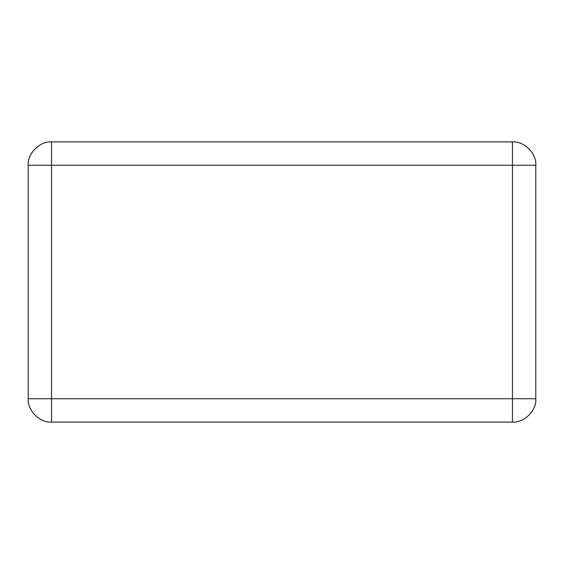 <?xml version="1.0" encoding="UTF-8"?>
<svg xmlns="http://www.w3.org/2000/svg" width="564" height="564" viewBox="0 0 564 564"><rect width="100%" height="100%" fill="white"/><g stroke="black" fill="none" stroke-linecap="round" stroke-linejoin="round"><path stroke-width="0.85" d="M535.8 165.259L535.8 398.741C536.843 410.296 524.005 423.134 512.45 422.091L51.55 422.091C39.995 423.134 27.157 410.296 28.2 398.741L28.2 165.259C27.157 153.704 39.995 140.866 51.55 141.909L512.45 141.909C524.005 140.866 536.843 153.704 535.8 165.259L51.55 165.259L51.55 398.741L512.45 398.741L512.45 141.909M51.55 422.091L51.55 398.741L28.2 398.741M535.8 398.741L512.45 398.741L512.45 422.091M28.2 165.259L51.55 165.259L51.55 141.909"/></g></svg>
